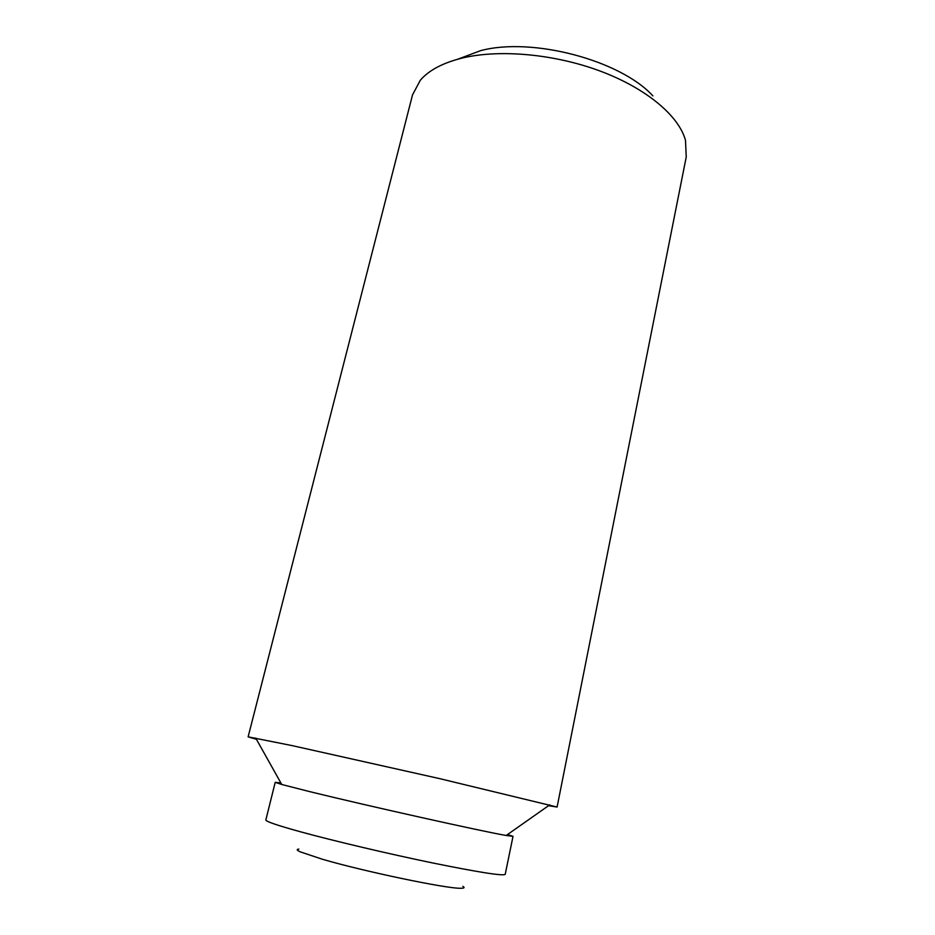 <?xml version="1.0" encoding="UTF-8"?>
<svg xmlns="http://www.w3.org/2000/svg" width="935" height="935" viewBox="0 0 935 935"><rect width="100%" height="100%" fill="white"/><g stroke="black" fill="none" stroke-linecap="round" stroke-linejoin="round"><path stroke-width="1.4" d="M462.872 886.368C465.034 887.654 464.251 888.285 460.511 888.25C446.638 888.729 363.54 871.362 322.096 859.16L300.147 851.808C296.757 850.231 296.325 849.331 298.838 849.097M256.435 739.316L248.126 736.85L412.534 94.844L420.353 80.2C428.92 70.218 442.933 62.832 462.381 58.017C499.851 49.017 555.109 54.055 601.088 71.411C647.102 88.802 679.149 116.291 685.507 140.437L686.232 157.022L557.096 807.045L548.541 805.689M652.875 95.884C620.478 60.249 531.992 36.792 480.578 50.665L457.834 59.185M248.126 736.85L291.942 745.569L439.801 778.668L557.096 807.045M280.909 782.992L275.217 782.326L281.751 784.488L309.964 791.688C367.011 805.725 483.5 831.683 506.186 835.481L513.023 836.357L507.588 834.499M275.217 782.326L265.844 819.948C265.669 821.409 277.134 825.336 300.252 831.729C333.339 840.81 388.294 853.795 432.648 862.958C478.965 872.355 503.159 876.153 505.216 874.33L513.023 836.357M281.751 784.488L255.711 738.031M506.186 835.481L549.757 804.836"/></g></svg>

